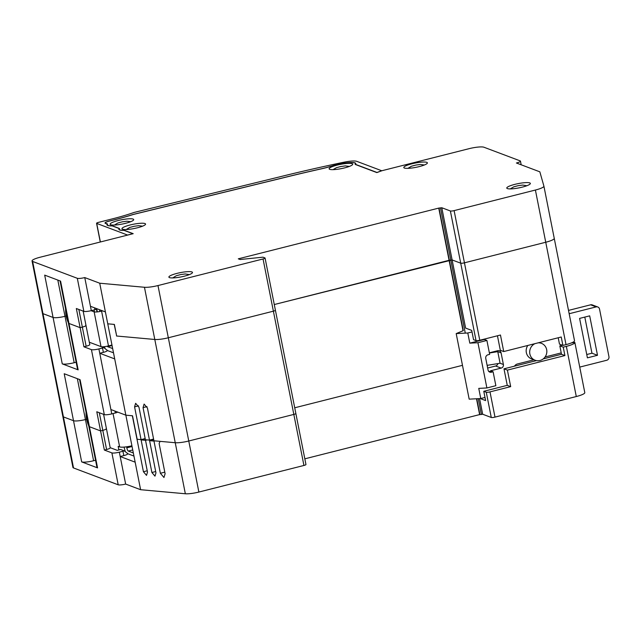 <?xml version="1.0" encoding="UTF-8"?>
<svg xmlns="http://www.w3.org/2000/svg" width="641" height="641" viewBox="0 0 641 641"><rect width="100%" height="100%" fill="white"/><g stroke="black" fill="none" stroke-linecap="round" stroke-linejoin="round"><path stroke-width="0.96" d="M101.582 311.117L108.473 345.916A6.009 1.082 168.8 0 1 101.022 346.637L94.131 311.838A6.009 1.082 -11.2 0 0 101.582 311.117L102.584 310.861M108.473 345.916L111.967 345.034M89.315 342.23L101.022 346.637M91.094 310.693L94.131 311.838M533.945 359.801L517.415 363.984A4.808 4.543 110.7 0 0 514.507 366.163M534.963 343.648A9.022 8.517 110.7 0 0 529.851 353.912A9.022 8.517 110.7 0 0 535.075 360.226A9.022 8.517 110.7 0 0 543.768 358.439A9.022 8.517 110.7 0 0 546.669 349.657A9.022 8.517 110.7 0 0 541.437 343.344A9.022 8.517 110.7 0 0 538.176 342.839M527.815 345.459A9.022 8.517 110.7 0 0 526.341 352.59A9.022 8.517 110.7 0 0 531.565 358.904L535.075 360.226M487.12 365.362L500.068 363.239L503.393 364.489A3.005 2.836 -69.3 0 1 501.166 368.102L495.621 366.011A3.005 2.836 110.7 0 0 497.849 363.599M489.387 353.007L497.769 351.637L496.262 351.068M489.347 352.814L497.72 350.699A3.005 2.836 -69.3 0 1 501.094 352.887L497.769 351.637L500.068 363.239M488.498 371.091L491.423 372.197A3.005 2.836 -69.3 0 1 488.041 370.001L485.75 358.407A3.005 2.836 -69.3 0 1 487.977 354.793L489.66 354.369L486.904 340.451L484.316 339.474L469.805 343.143L477.93 342.719L486.904 340.451M487.649 368.03L495.621 366.011M491.423 372.197L493.105 371.772L490.517 370.794L501.166 368.102M493.105 371.772L495.862 385.69L486.888 387.957L478.763 388.39L480.774 398.542L469.172 399.151L456.192 333.6L467.794 332.991L469.805 343.143M463.307 330.636L456.192 333.6M486.888 387.957L477.93 342.719M569.088 313.297L569.817 313.569A3.005 2.836 110.7 0 0 569.192 313.81M579.72 367.021A3.005 2.836 110.7 0 0 580.385 366.932L606.723 360.266A3.005 2.836 110.7 0 0 608.95 356.66L599.535 309.098A3.005 2.836 110.7 0 0 596.154 306.903L590.609 304.812A3.005 2.836 -69.3 0 1 592.244 304.9L597.789 306.991M597.5 355.29L587.412 357.846L579.6 318.401L589.688 315.853L597.5 355.29L591.955 353.207L586.755 354.521M561.22 352.903L545.05 356.989M568.511 310.404L590.609 304.812M569.817 313.569L596.154 306.903M584.8 317.087L591.955 353.207M503.393 364.489L501.094 352.887M484.997 397.468L480.774 398.542M467.794 332.991L472.016 331.926M133.336 452.971L128.32 451.08A3.005 0.825 75.8 0 1 126.822 447.827L126.614 446.801M125.275 451.544A12.027 3.301 75.8 0 1 124.106 447.089M94.435 311.919L94.043 309.948M112.664 348.56L107.64 346.669A3.005 0.825 75.8 0 1 107.175 346.22M105.044 348.448A12.027 3.301 75.8 0 1 104.451 346.669M99.828 311.51L99.467 309.683M97.336 311.887L96.695 308.642M104.106 347.807L103.89 346.725M96.999 311.919L96.43 309.034M118.881 449.934L118.168 446.352L119.651 446.905A10.224 1.843 -11.2 0 0 131.91 445.783M117.992 412.211A10.224 1.843 168.8 0 1 116.854 412.315M107.368 224.078A15.184 2.74 -11.2 0 0 107.015 224.863A15.184 2.74 -11.2 0 0 107.752 225.496A15.184 2.74 -11.2 0 0 112.175 225.888L119.234 228.549A15.184 2.74 -11.2 0 0 118.881 229.334A15.184 2.74 -11.2 0 0 119.619 229.967A15.184 2.74 -11.2 0 0 124.042 230.359L132.895 233.701L127.567 235.047L96.703 223.413A3.005 0.545 168.8 0 1 96.559 223.284A3.005 0.545 168.8 0 1 98.586 222.355L114.875 218.228A64.813 11.698 -11.2 0 0 134.057 212.443L278.971 177.036A323.28 58.355 168.8 0 1 343.848 162.221A12.628 2.276 168.8 0 1 356.749 161.332L381.699 170.738L376.988 172.461L355.435 164.336A15.176 2.74 -11.2 0 0 355.803 163.543A15.176 2.74 -11.2 0 0 347.63 162.718A15.176 2.74 -11.2 0 0 332.511 165.795A29.758 5.368 168.8 0 1 320.933 168.887A313.962 56.672 -11.2 0 0 281.567 178.182L133.208 214.431A72.153 13.028 168.8 0 1 117.255 219.046L109.242 221.073A6.314 1.138 -11.2 0 0 104.988 223.036A6.314 1.138 -11.2 0 0 105.3 223.292L107.424 224.326M86.046 412.195A31.393 29.654 110.7 0 0 86.647 419.254A31.393 29.654 110.7 0 0 88.77 425.928M68.323 322.679A31.393 29.654 -69.3 0 1 66.199 316.005L64.997 316.309L66.199 316.005A31.393 29.654 110.7 0 1 65.606 308.946M127.327 453.307L124.29 450.879A5.713 1.034 168.8 0 1 122.952 451.256L119.338 452.169A6.009 1.082 168.8 0 1 111.887 452.891L104.363 450.054L100.573 430.912L102.792 430.351L100.573 430.912L89.411 426.706A12.027 2.171 168.8 0 1 88.819 426.201A12.027 2.171 -11.2 0 0 89.411 426.706L100.573 430.912L96.783 411.77L104.307 414.607A6.009 1.082 -11.2 0 0 111.758 413.886L115.372 412.972A5.713 1.034 -11.2 0 0 116.71 412.596L117.087 411.867M106.879 350.058L103.85 347.63L101.526 346.757M111.758 413.886L110.893 409.535L125.852 415.176L107.76 323.817L114.202 324.402L116.662 335.964M107.183 350.443L113.505 352.822M114.715 358.912L99.756 353.271L98.89 348.92L102.504 348.007L103.369 352.358L99.756 353.271L110.893 409.535M107.111 350.074L107.215 350.587A5.713 1.034 168.8 0 1 103.369 352.358M103.85 347.63A5.713 1.034 168.8 0 1 102.504 348.007M104.307 414.607L91.439 349.641L83.915 346.805L86.134 346.244A5.408 0.978 -11.2 0 0 89.78 344.57L85.99 325.428A5.408 0.978 168.8 0 1 82.344 327.102L80.125 327.663L68.964 323.457L80.125 327.663L82.344 327.102A5.408 0.978 -11.2 0 0 85.99 325.428A5.408 0.978 168.8 0 0 85.726 325.203M91.439 349.641A6.009 1.082 -11.2 0 0 98.89 348.92M83.915 346.805L76.335 308.521L83.859 311.358A6.009 1.082 -11.2 0 0 91.31 310.637L94.924 309.723A5.713 1.034 -11.2 0 0 96.262 309.347L96.639 308.625M65.694 312.295L66.207 312.007L65.694 312.295M76.151 362.221L74.188 362.718A9.615 1.739 168.8 0 1 62.265 363.872L53.075 317.471A9.615 1.739 -11.2 0 0 64.997 316.309L74.188 362.718M60.054 280.918L77.569 369.36A12.027 2.171 168.8 0 0 78.154 369.865L62.265 363.872M68.379 322.96A12.027 2.171 -11.2 0 0 68.964 323.457A12.027 2.171 -11.2 0 1 68.379 322.96M497.448 335.788L500.317 350.266L503.73 351.556L500.461 335.019L479.772 340.259A3.005 0.545 -11.2 0 1 476.047 340.619L473.555 339.674L471.712 330.395L465.614 328.096L452.121 259.942L274.276 304.539L449.077 260.302L452.121 259.942L460.719 263.187L452.121 259.942L441.785 207.74L450.383 210.977A3.005 0.545 -11.2 0 0 454.108 210.617L535.403 190.04A12.628 2.276 -11.2 0 0 543.905 186.13A12.628 2.276 -11.2 0 0 543.897 186.098L539.842 171.828L516.414 162.998A6.009 1.082 168.8 0 0 520.468 161.131L521.189 164.801M503.73 351.556L561.236 336.998L562.894 345.411L566.011 344.626A12.628 2.276 -11.2 0 0 574.512 340.708A12.628 2.276 -11.2 0 0 574.504 340.675L554.249 238.364M558.223 337.767L559.481 344.121L562.894 345.411M147.23 470.774L143.432 471.736L132.342 415.761L125.852 415.176L132.511 415.777L137.166 439.269L141.06 439.622L134.57 406.851L135.628 403.309L138.977 407.251L145.403 439.734L149.473 440.103L143.039 407.62L144.097 404.078L147.438 408.021L153.928 440.792L175.241 442.723A12.027 2.171 -11.2 0 0 188.766 441.008L293.826 414.423A3.005 0.545 -11.2 0 0 295.854 413.493A3.005 0.545 168.8 0 1 293.826 414.423L188.766 441.008A12.027 2.171 168.8 0 1 175.241 442.723L160.026 441.345L159.128 443.54L165.106 473.699L163.968 477.513L160.362 473.274L153.984 441.08L149.585 440.679L153.704 439.638M141.06 439.622L145.178 438.58M153.592 439.061L149.473 440.103M294.724 407.788L462.473 365.33L294.724 407.788M99.299 412.724L102.792 430.351A5.408 0.978 -11.2 0 0 106.43 428.677L110.22 447.819A5.408 0.978 168.8 0 1 106.582 449.493L102.792 430.351A5.408 0.978 -11.2 0 0 106.43 428.677A5.408 0.978 -11.2 0 0 106.174 428.444M86.134 415.544L86.655 415.256L86.134 415.544M520.468 161.131A6.009 1.082 168.8 0 0 520.172 160.883L483.963 147.238A12.027 2.171 -11.2 0 0 469.06 148.68L381.94 170.722L376.852 172.589L355.13 164.4A14.871 2.684 168.8 0 0 355.507 163.607A14.871 2.684 168.8 0 0 347.574 162.782A14.871 2.684 168.8 0 0 332.815 165.771A30.063 5.424 -11.2 0 1 332.671 165.811L332.671 165.811A30.063 5.424 -11.2 0 1 320.981 168.936A313.657 56.624 168.8 0 0 281.655 178.222L133.304 214.471A72.449 13.076 168.8 0 1 112.576 220.288L109.274 221.129A6.009 1.082 -11.2 0 0 105.228 222.988A6.009 1.082 -11.2 0 0 105.517 223.236L107.648 224.046A14.879 2.684 -11.2 0 0 107.303 224.799A14.879 2.684 -11.2 0 0 108.033 225.424A14.879 2.684 -11.2 0 0 112.335 225.808L119.514 228.517A14.879 2.684 -11.2 0 0 119.17 229.278A14.879 2.684 -11.2 0 0 119.899 229.895A14.879 2.684 -11.2 0 0 124.202 230.287L133.2 233.677L40.151 257.225A12.027 2.171 -11.2 0 0 32.05 260.959L42.386 313.161A12.027 2.171 -11.2 0 0 42.971 313.657L53.075 317.471L42.971 313.657A12.027 2.171 168.8 0 1 42.386 313.161L62.834 416.41A12.027 2.171 -11.2 0 0 63.419 416.906L73.523 467.954A12.027 2.171 -11.2 0 1 72.938 467.449L62.834 416.41A12.027 2.171 -11.2 0 0 63.419 416.906L73.515 420.712A9.615 1.739 -11.2 0 0 85.437 419.559L86.647 419.254L85.437 419.559L77.345 378.679M97.56 467.89L80.101 379.72L64.212 373.735L73.515 420.712A9.615 1.739 -11.2 0 0 85.437 419.559L93.594 460.743A9.615 1.739 168.8 0 1 81.671 461.897L97.56 467.89A12.027 2.171 168.8 0 1 96.975 467.385L79.58 379.52M275.261 310.116A3.005 0.545 168.8 0 1 275.406 310.244A3.005 0.545 168.8 0 1 273.387 311.173L168.327 337.767A12.027 2.171 168.8 0 1 154.802 339.474L116.502 336.004M463.026 330.756L438.74 208.101L441.785 207.74M454.108 210.617L464.445 262.818A3.005 0.545 168.8 0 1 460.719 263.187A3.005 0.545 -11.2 0 0 464.445 262.818L545.739 242.25L464.445 262.818L479.772 340.259M554.233 238.3A12.628 2.276 168.8 0 1 554.241 238.332A12.628 2.276 168.8 0 1 545.739 242.25A12.628 2.276 -11.2 0 0 554.241 238.332A12.628 2.276 -11.2 0 0 554.233 238.3L543.913 186.162M124.29 450.879L120.612 449.493L117.255 450.343L110.196 447.682M510.685 386.643L507.263 385.353L483.779 391.298L486.271 392.244A3.005 0.545 -11.2 0 0 489.996 391.883L510.685 386.643L507.408 370.113L564.905 355.563L561.492 354.273L543.223 358.896M304.828 458.828L479.628 414.591L482.673 414.238L491.27 417.475A3.005 0.545 -11.2 0 0 494.996 417.115L489.996 391.883M536.445 360.611L503.986 368.823L507.408 370.113M507.263 385.353L503.986 368.823M571.371 342.943L574.849 342.414A12.628 2.276 168.8 0 1 574.857 342.446A12.628 2.276 168.8 0 1 566.356 346.364L563.239 347.15L559.825 345.86L562.381 345.219M564.905 355.563L563.239 347.15M574.865 342.486L584.784 392.588A12.628 2.276 168.8 0 1 584.792 392.621A12.628 2.276 168.8 0 1 576.291 396.539L494.996 417.115M480.261 398.566L485.614 400.585L483.779 391.298M561.492 354.273L559.825 345.86M482.673 414.238L479.58 398.598M155.699 471.544L151.893 472.505L154.986 476.143L155.963 472.874L149.585 440.679M143.432 471.736L146.517 475.374L147.494 472.105L141.116 439.91L145.235 438.869M515.268 365.971L515.148 365.33M147.182 439.894L145.523 440.311L141.116 439.91M151.893 472.505L145.523 440.311M154.818 440.872L153.984 441.08M295.701 413.365A3.005 0.545 168.8 0 1 295.854 413.493L275.406 310.244A3.005 0.545 -11.2 0 1 273.387 311.173L168.327 337.767A12.027 2.171 -11.2 0 1 154.802 339.474L116.67 336.02L114.37 324.418L107.76 323.817L105.404 311.927L90.453 306.286L91.31 310.637M295.854 413.493L305.957 464.533A3.005 0.545 168.8 0 1 303.93 465.462L198.87 492.056A12.027 2.171 168.8 0 1 185.345 493.762L140.611 489.708L125.652 484.067L120.196 456.52L123.809 455.607A5.713 1.034 -11.2 0 0 127.655 453.836L127.559 453.323M479.628 414.591L476.495 398.766M140.611 489.708L125.852 415.176M135.155 462.161L120.196 456.52L119.338 452.169M127.631 453.692L133.953 456.072M104.363 450.054L106.582 449.493M125.652 484.067A6.009 1.082 168.8 0 1 118.2 484.796L111.887 452.891M95.565 460.246L93.594 460.743M32.05 260.959A12.027 2.171 -11.2 0 0 32.635 261.456L63.419 416.906L73.515 420.712L81.671 461.897M73.523 467.954L118.2 484.796M110.693 224.751A12.027 2.171 -11.2 0 0 123.985 223.693A12.027 2.171 -11.2 0 0 133.697 219.575A12.027 2.171 -11.2 0 0 133.112 219.078A12.027 2.171 -11.2 0 0 119.827 220.135A12.027 2.171 -11.2 0 0 110.108 224.246A12.027 2.171 -11.2 0 0 110.693 224.751M329.706 169.328A12.027 2.171 -11.2 0 0 342.999 168.271A12.027 2.171 -11.2 0 0 352.71 164.16A12.027 2.171 -11.2 0 0 352.125 163.655A12.027 2.171 -11.2 0 0 338.841 164.713A12.027 2.171 -11.2 0 0 329.121 168.831A12.027 2.171 -11.2 0 0 329.706 169.328M507.368 188.582A12.027 2.171 -11.2 0 0 520.652 187.525A12.027 2.171 -11.2 0 0 530.363 183.414A12.027 2.171 -11.2 0 0 529.778 182.909A12.027 2.171 -11.2 0 0 516.494 183.967A12.027 2.171 -11.2 0 0 506.775 188.085A12.027 2.171 -11.2 0 0 507.368 188.582M122.559 229.222A12.027 2.171 -11.2 0 0 135.852 228.164A12.027 2.171 -11.2 0 0 145.563 224.054A12.027 2.171 -11.2 0 0 144.978 223.549A12.027 2.171 -11.2 0 0 131.693 224.606A12.027 2.171 -11.2 0 0 121.974 228.717A12.027 2.171 -11.2 0 0 122.559 229.222M169.472 277.609A12.027 2.171 -11.2 0 0 182.765 276.551A12.027 2.171 -11.2 0 0 192.476 272.441A12.027 2.171 -11.2 0 0 191.891 271.936A12.027 2.171 -11.2 0 0 178.607 272.994A12.027 2.171 -11.2 0 0 168.887 277.112A12.027 2.171 -11.2 0 0 169.472 277.609M404.383 168.03A12.027 2.171 -11.2 0 0 417.676 166.972A12.027 2.171 -11.2 0 0 427.387 162.862A12.027 2.171 -11.2 0 0 426.802 162.357A12.027 2.171 -11.2 0 0 413.517 163.415A12.027 2.171 -11.2 0 0 403.798 167.533A12.027 2.171 -11.2 0 0 404.383 168.03M32.635 261.456L77.313 278.298A6.009 1.082 -11.2 0 0 84.764 277.577L99.724 283.218L105.404 311.927M84.764 277.577L90.453 306.286M99.724 283.218L144.457 287.272A12.027 2.171 -11.2 0 0 157.982 285.557L263.05 258.972A3.005 0.545 -11.2 0 0 265.07 258.043A3.005 0.545 -11.2 0 0 264.925 257.914L262.978 257.177L240.119 259.509L238.3 258.828L438.74 208.101M78.154 369.865L60.583 281.119L44.686 275.125L53.075 317.471A9.615 1.739 -11.2 0 0 64.997 316.309L57.818 280.077M132.054 446.505L126.822 447.827M128.32 451.08L132.743 449.958M107.64 346.669L112.063 345.555M119.651 446.905L113.04 413.557M78.851 309.475L86.134 346.244M134.57 406.851L138.544 405.849M143.039 407.62L147.013 406.61M96.703 223.413L100.381 241.986M185.345 493.762L144.457 287.272M198.87 492.056L157.982 285.557M303.93 465.462L263.05 258.972M463.275 330.652L439.029 208.205M465.286 333.128L440.519 208.061M476.047 340.619L450.383 210.977M566.011 344.626L535.403 190.04M115.372 412.972L114.995 411.081M491.27 417.475L486.271 392.244M576.291 396.539L566.356 346.364M160.362 473.274L164.793 472.153M123.809 455.607L122.952 451.256M481.407 414.559L478.258 398.67M479.917 414.703L476.76 398.75M77.313 278.298L83.859 311.358M94.556 307.832L94.924 309.723M176.147 277.681L177.373 277.529M189.399 274.596L185.241 273.955L180.738 274.556L176.307 275.726L172.717 277.93M186.178 275.678L185.105 275.975M130.716 221.698L126.83 221.217L122.327 221.818L117.896 222.988L114.402 225.055M541.437 343.344L539.321 342.55M349.361 166.42L345.395 165.899L340.892 166.508L336.469 167.67L333.04 169.649M142.574 226.177L138.656 225.672L134.153 226.281L129.722 227.443L126.213 229.526M513.473 188.718L513.978 188.662M526.878 185.73L522.679 185.065L518.176 185.666L513.745 186.835L510.244 188.911M523.625 186.779L522.727 187.02M106.43 428.677L103.594 414.342M100.268 242.01L96.559 223.284M574.512 340.708L543.905 186.13M584.792 392.621L574.857 342.446M83.154 311.093L85.99 325.428M265.07 258.043L275.406 310.244M355.507 163.607L355.611 164.136M119.17 229.278L119.282 229.807M107.303 224.799L107.416 225.336M424.374 164.993L420.384 164.457L415.881 165.066L411.458 166.227L407.924 168.343"/></g></svg>
